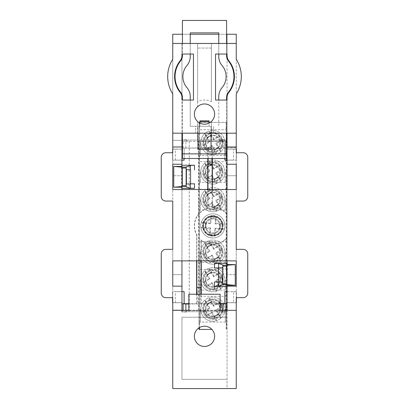 <?xml version="1.0" encoding="UTF-8"?>
<svg xmlns="http://www.w3.org/2000/svg" width="409" height="409" viewBox="0 0 409 409"><rect width="100%" height="100%" fill="white"/><g stroke="black" fill="none" stroke-linecap="round" stroke-linejoin="round"><path stroke-width="0.31" stroke-dasharray="2.04 1.53" d="M227.092 310.513L198.483 310.513L198.483 141.279L227.092 141.279L227.092 149.147L233.595 149.147L233.595 160.077L227.092 160.077L227.092 291.714L233.595 291.714L233.595 302.645L227.092 302.645L227.179 310.605L181.821 310.605L181.821 302.737L172.751 302.737L172.751 310.099L181.954 310.099L172.751 310.099L172.751 388.55L227.046 388.55L227.046 311.709L181.954 311.709L181.954 140.082L227.046 140.082L227.046 97.572A8.282 8.282 0 0 1 228.861 92.398A25.307 25.307 0 0 0 228.861 60.772A8.282 8.282 0 0 1 227.046 55.598L227.046 34.254L236.249 34.254L236.249 201.049L243.15 201.049A4.601 4.601 0 0 0 247.752 196.448L247.752 157.337A4.601 4.601 0 0 0 243.15 152.736L236.249 152.736M236.249 93.917A32.209 32.209 0 0 0 236.249 59.254L236.249 96.907M197.598 101.78L197.598 106.683A10.123 10.123 0 0 1 214.623 114.085A10.123 10.123 0 0 1 197.598 121.488A10.123 10.123 0 0 1 197.598 106.683L197.598 43.456L181.954 43.456L181.954 54.039L193.457 54.039L193.457 100.052L181.954 100.052L181.954 54.039L193.457 54.039L193.457 100.052L181.954 100.052L181.954 133.181L181.954 43.456L227.046 43.456L211.402 43.456L211.402 101.78A14.105 14.105 0 0 0 197.598 101.78L197.598 43.456L211.402 43.456L211.402 101.78M214.623 336.326A10.123 10.123 0 0 1 204.5 346.449A10.123 10.123 0 0 1 194.377 336.326A10.123 10.123 0 0 1 204.5 326.203A10.123 10.123 0 0 1 214.623 336.326M236.249 147.675L227.046 147.675L227.046 175.742L236.249 175.742L236.249 147.675L227.046 147.675L227.046 34.254L172.751 34.254L172.751 175.742L181.954 175.742L172.751 175.742L172.751 302.737L172.751 260.865L172.751 286.172L181.954 286.172M181.954 140.082L181.954 133.181L172.751 133.181M181.954 167.102L181.954 186.555M181.954 189.546L181.954 260.865L227.046 260.865L227.046 189.546L172.751 189.546L172.751 164.239L172.751 203.339M181.954 310.329L188.856 310.329L188.856 311.709L188.856 294.224L220.144 294.224L220.144 310.329L227.046 310.329L227.046 311.709L181.954 311.709L181.954 310.329L172.751 310.329M172.751 140.313L181.954 140.313L172.751 140.313M227.046 140.082L227.046 133.181L181.954 133.181M236.249 59.254L236.249 56.263M172.751 93.917L172.751 59.254A32.209 32.209 0 0 0 172.751 93.917L172.751 96.667M172.751 59.254L172.751 56.503M236.249 246.832L236.249 274.669L227.046 274.669L227.046 302.737L236.249 302.737L236.249 274.669L227.046 274.669L227.046 175.742L236.249 175.742L236.249 297.675L243.15 297.675A4.601 4.601 0 0 0 247.752 293.074L247.752 253.963A4.601 4.601 0 0 0 243.15 249.362L236.249 249.362M236.249 203.58L236.249 201.049M172.751 247.072L172.751 249.362L165.849 249.362A4.601 4.601 0 0 0 161.248 253.963L161.248 293.074A4.601 4.601 0 0 0 165.849 297.675L172.751 297.675M181.954 164.239L172.751 164.239L172.751 152.736L165.849 152.736A4.601 4.601 0 0 0 161.248 157.337L161.248 196.448A4.601 4.601 0 0 0 165.849 201.049L172.751 201.049M172.751 147.675L172.751 152.736M227.092 302.645L236.249 302.737L227.046 302.737L227.046 388.55L236.249 388.55L236.249 297.675M181.954 260.865L172.751 260.865L172.751 249.362M227.046 310.329L236.249 310.329M181.954 100.052L181.954 97.572A8.282 8.282 0 0 0 180.139 92.398A25.307 25.307 0 0 1 180.139 60.772A8.282 8.282 0 0 0 181.954 55.598L181.954 54.039M227.046 284.69L227.046 265.236M227.046 54.039L227.046 100.052L215.543 100.052L215.543 54.039L227.046 54.039L215.543 54.039L215.543 100.052L227.046 100.052M211.402 48.057L197.598 48.057L211.402 48.057M182.414 140.082L197.598 140.082L197.598 121.488L197.598 133.181L236.249 133.181M227.046 146.984L236.249 146.984M226.586 140.082L211.402 140.082L211.402 121.488L211.402 133.181L197.598 133.181L197.598 140.082L211.402 140.082L211.402 133.181L227.046 133.181M181.954 317.231L227.046 317.231L181.954 317.231L181.954 379.347L181.954 317.231M227.046 379.347L181.954 379.347L227.046 379.347M181.954 274.669L172.751 274.669L181.954 274.669M172.751 146.984L181.954 146.984M226.586 34.254L218.764 34.254M190.236 34.254L182.414 34.254M236.249 43.456L172.751 43.456M227.046 260.865L236.249 260.865L236.249 286.172L227.046 286.172M227.046 164.239L236.249 164.239L236.249 189.546L227.046 189.546M188.856 310.329L220.144 310.329L220.144 311.709L220.144 310.329M226.586 133.181L226.586 100.052L218.764 100.052L218.764 126.279L218.764 96.58A13.804 13.804 0 0 1 222.061 87.628A17.025 17.025 0 0 0 222.061 65.542A13.804 13.804 0 0 1 218.764 56.59L218.764 32.873L190.236 32.873L190.236 56.59A13.804 13.804 0 0 1 186.939 65.542A17.025 17.025 0 0 0 186.939 87.628A13.804 13.804 0 0 1 190.236 96.58L190.236 126.279L195.64 126.279L195.64 133.181L197.941 133.181L197.941 126.279L199.899 126.279L199.899 123.104M218.764 43.456L218.764 54.039L226.586 54.039L226.586 43.456M209.101 120.824L209.101 126.279L211.059 126.279L211.059 149.285L211.059 133.181L211.059 149.285L197.941 149.285L197.941 133.181L197.941 149.285L211.059 149.285L197.941 149.285L197.941 126.279L190.236 126.279L190.236 100.052L182.414 100.052L182.414 133.181M182.414 43.456L182.414 54.039L190.236 54.039L190.236 43.456M212.833 215.942A9.954 9.954 0 0 1 222.782 225.896A9.954 9.954 0 0 1 212.833 235.85A9.954 9.954 0 0 1 202.879 225.896A9.954 9.954 0 0 1 212.833 215.942M212.833 235.686A9.79 9.79 0 0 0 222.624 225.896A9.79 9.79 0 0 0 212.833 216.105A9.79 9.79 0 0 0 203.043 225.896A9.79 9.79 0 0 0 212.833 235.686M222.097 141.309L222.578 141.187L222.578 139.806L222.097 141.309L226.586 141.309M198.483 141.279L227.179 141.187L227.092 149.147M186.903 141.309L186.422 139.806L186.422 141.187L186.903 141.309L182.414 141.309M182.414 141.335L225.901 141.509L225.901 147.813L226.586 147.981M226.586 141.335L225.901 141.509M227.092 141.279L227.046 140.231M198.483 310.513L198.437 141.32M186.422 311.985L186.903 310.482L186.422 310.605L186.422 311.985L181.821 311.985L181.908 310.513L198.437 310.472M227.046 302.701L227.179 311.985L226.698 310.482L226.08 310.329M233.595 302.645L236.438 302.737M233.595 291.714L236.376 291.689L236.376 302.67M227.092 291.714L236.376 291.689M227.046 291.627L227.378 264.577M227.046 263.391L227.092 160.077M233.595 160.077L227.046 160.164M233.595 149.147L236.376 149.121L236.376 160.103M227.046 149.091L236.249 149.055M212.153 189.546L212.153 207.614A18.298 18.298 0 0 1 226.964 214.275L226.964 237.517A18.298 18.298 0 0 1 201.044 239.889L201.044 260.865M196.847 260.865L196.847 234.802A18.298 18.298 0 0 1 207.956 208.258L207.956 189.546M181.908 141.279L181.908 149.147L181.954 140.231M181.908 310.513L181.908 302.645L175.405 302.645L175.405 291.714L181.908 291.714L181.908 160.077L172.624 160.103L172.562 149.055M175.405 160.077L175.405 149.147L181.908 149.147M189.224 141.279L189.224 310.513M189.27 141.32L189.27 310.472M222.097 310.482L222.578 311.985L222.578 310.605L222.097 310.482L226.698 310.482M220.144 310.262L188.856 310.262M182.92 310.329L186.903 310.482M236.249 302.696L227.046 302.696M227.046 291.668L236.438 291.627L236.438 297.675M201.259 260.865L201.259 240.349A18.517 18.517 0 0 0 227.179 237.598L226.964 237.517M220.144 303.662L201.259 303.662L201.259 294.224M226.964 214.275L227.179 214.193A18.517 18.517 0 0 0 212.368 207.389L212.368 189.546M212.368 158.487L212.368 148.13L224.868 148.13L224.868 158.487M236.438 152.736L236.438 160.164L227.046 160.123M227.046 149.096L236.249 149.096M200.788 294.224L200.425 303.938L197.465 303.938L197.102 294.224M200.425 303.938L201.259 303.662M201.259 240.349L201.044 239.889M212.368 148.13L211.535 147.853L211.934 158.487M208.176 158.487L208.575 147.853L211.535 147.853M208.575 147.853L207.741 148.13L207.741 158.487M207.741 189.546L207.956 208.258M207.741 208.094A18.517 18.517 0 0 0 196.632 234.858L196.847 234.802M196.632 234.858L196.632 260.865M196.632 294.224L196.632 303.662L197.465 303.938M224.909 158.487L224.909 148.089L226.586 148.089M236.397 152.736L236.397 160.123M225.901 147.813L182.414 147.981M182.414 148.089L207.741 148.13M172.751 149.055L181.954 149.091M175.405 149.147L172.624 149.121M181.622 187.215L181.622 166.448M181.954 165.256L181.908 160.077M181.908 291.714L181.954 188.401M175.405 291.714L181.954 291.627M175.405 302.645L172.624 302.67L172.624 291.689M181.954 160.164L172.624 160.103M181.821 311.985L182.302 310.482M188.856 304.005L220.144 304.005M236.397 291.668L236.397 297.675M196.632 303.662L188.856 303.662M184.132 158.487L184.132 148.13M184.091 148.089L184.091 158.487M172.751 149.096L181.954 149.096M181.954 160.123L172.603 160.123L172.603 152.736M172.603 160.123L172.562 152.736M172.562 297.675L172.562 291.627L181.954 291.668M181.954 302.696L172.751 302.696M172.603 297.675L172.603 291.668M222.578 311.985L227.179 311.985M186.422 139.806L181.821 139.806M222.578 139.806L227.179 139.806M233.948 76.585A24.847 24.847 0 0 0 228.427 60.967A8.282 8.282 0 0 1 226.586 55.762L226.586 20.45L182.414 20.45L182.414 55.762A8.282 8.282 0 0 1 180.573 60.967A24.847 24.847 0 0 0 180.573 92.204A8.282 8.282 0 0 1 182.414 97.408L182.414 153.886L226.586 153.886L226.586 97.408A8.282 8.282 0 0 1 228.427 92.204A24.847 24.847 0 0 0 233.948 76.585M209.101 126.279L199.899 126.279L209.101 126.279L209.101 123.104M211.059 133.181L213.36 133.181L211.059 133.181L211.059 126.279L195.64 126.279L195.64 133.181L197.941 133.181M213.36 133.181L213.36 126.279L213.36 133.181M182.414 153.886L182.414 158.487L226.586 158.487L226.586 153.886M199.899 120.824L199.899 126.279M210.594 216.55L216.105 216.862L215.431 217.47L211.202 217.23L210.594 216.55L210.231 222.982L203.145 222.583L201.136 222.874A12.081 12.081 0 0 0 212.148 237.956A12.081 12.081 0 0 0 224.889 226.576A12.081 12.081 0 0 0 213.513 213.835A12.081 12.081 0 0 0 200.87 227.583L202.833 228.094A10.24 10.24 0 0 0 222.516 229.209L215.431 228.81L215.068 235.241L214.464 234.561L214.827 228.13L219.791 228.651L220.057 223.943L224.792 224.209A12.081 12.081 0 0 1 224.526 228.917L219.791 228.651M222.021 226.417A9.203 9.203 0 0 0 213.35 216.709A9.203 9.203 0 0 0 203.646 225.374A9.203 9.203 0 0 0 212.312 235.083A9.203 9.203 0 0 0 222.021 226.417A9.203 9.203 0 0 0 213.35 216.709A9.203 9.203 0 0 0 203.646 225.374A9.203 9.203 0 0 0 212.312 235.083A9.203 9.203 0 0 0 222.021 226.417M219.725 226.284A6.902 6.902 0 0 0 213.222 219.004A6.902 6.902 0 0 0 205.942 225.507A6.902 6.902 0 0 0 212.445 232.787A6.902 6.902 0 0 0 219.725 226.284M216.105 216.862L215.742 223.294L222.828 223.697L224.792 224.209M202.833 228.094L209.919 228.498L209.556 234.93L215.068 235.241M209.919 228.498L210.599 227.89L210.236 234.321L209.556 234.93M211.202 217.23L210.839 223.662L206.1 223.396L205.865 227.624L210.599 227.89M205.865 227.624L200.87 227.583M214.827 228.13L215.431 228.81M224.526 228.917L222.516 229.209M206.1 223.396L201.136 222.874M210.839 223.662L210.231 222.982M215.742 223.294L215.062 223.902L215.431 217.47M219.561 228.396L219.802 224.168L215.062 223.902M219.802 224.168L220.057 223.943M200.911 227.823A12.081 12.081 0 0 0 224.459 229.158A12.081 12.081 0 0 1 200.911 227.823M224.756 223.968A12.081 12.081 0 0 0 201.202 222.634A12.081 12.081 0 0 1 224.756 223.968M205.875 223.14L205.609 227.849M210.236 234.321L214.464 234.561M212.833 235.558A9.663 9.663 0 0 1 203.171 225.896A9.663 9.663 0 0 1 212.833 216.233A9.663 9.663 0 0 1 222.496 225.896A9.663 9.663 0 0 1 212.833 235.558A9.663 9.663 0 0 1 203.171 225.896A9.663 9.663 0 0 1 212.833 216.233A9.663 9.663 0 0 1 222.496 225.896A9.663 9.663 0 0 1 212.833 235.558M212.833 233.488A7.592 7.592 0 0 1 205.241 225.896A7.592 7.592 0 0 1 212.833 218.304A7.592 7.592 0 0 1 220.425 225.896A7.592 7.592 0 0 1 212.833 233.488A7.592 7.592 0 0 1 205.241 225.896A7.592 7.592 0 0 1 212.833 218.304A7.592 7.592 0 0 1 220.425 225.896A7.592 7.592 0 0 1 212.833 233.488M212.833 318.611A9.433 9.433 0 0 1 203.401 309.178A9.433 9.433 0 0 1 212.833 299.746A9.433 9.433 0 0 1 222.266 309.178A9.433 9.433 0 0 1 212.833 318.611M212.833 316.771A7.592 7.592 0 0 1 205.241 309.178A7.592 7.592 0 0 1 212.833 301.586C217.45 302.021 219.981 304.552 220.425 309.178C219.976 313.815 217.445 316.346 212.833 316.771C208.212 316.336 205.681 313.805 205.241 309.178C205.691 304.541 208.222 302.011 212.833 301.586A7.592 7.592 0 0 1 220.425 309.178A7.592 7.592 0 0 1 212.833 316.771M212.833 261.555A9.433 9.433 0 0 1 203.401 252.123A9.433 9.433 0 0 1 212.833 242.69A9.433 9.433 0 0 1 222.266 252.123A9.433 9.433 0 0 1 212.833 261.555M212.833 259.715A7.592 7.592 0 0 1 205.241 252.123A7.592 7.592 0 0 1 212.833 244.531C217.435 244.93 219.965 247.46 220.425 252.123C219.965 256.78 217.435 259.311 212.833 259.715C208.222 259.306 205.691 256.775 205.241 252.123C205.691 247.465 208.222 244.935 212.833 244.531A7.592 7.592 0 0 1 220.425 252.123A7.592 7.592 0 0 1 212.833 259.715M212.833 289.163A9.433 9.433 0 0 1 203.401 279.73A9.433 9.433 0 0 1 212.833 270.298A9.433 9.433 0 0 1 222.266 279.73A9.433 9.433 0 0 1 212.833 289.163M212.833 287.322A7.592 7.592 0 0 1 205.241 279.73A7.592 7.592 0 0 1 212.833 272.138C217.435 272.537 219.965 275.068 220.425 279.73C219.965 284.388 217.435 286.919 212.833 287.322C208.222 286.913 205.691 284.383 205.241 279.73C205.691 275.073 208.222 272.542 212.833 272.138A7.592 7.592 0 0 1 220.425 279.73A7.592 7.592 0 0 1 212.833 287.322M212.833 181.494A9.433 9.433 0 0 1 203.401 172.061A9.433 9.433 0 0 1 212.833 162.629A9.433 9.433 0 0 1 222.266 172.061A9.433 9.433 0 0 1 212.833 181.494M212.833 179.653A7.592 7.592 0 0 1 205.241 172.061A7.592 7.592 0 0 1 212.833 164.469C217.435 164.868 219.965 167.399 220.425 172.061C219.965 176.719 217.435 179.249 212.833 179.653C208.222 179.244 205.691 176.714 205.241 172.061C205.691 167.404 208.222 164.873 212.833 164.469A7.592 7.592 0 0 1 220.425 172.061A7.592 7.592 0 0 1 212.833 179.653M212.833 209.101A9.433 9.433 0 0 1 203.401 199.669A9.433 9.433 0 0 1 212.833 190.236A9.433 9.433 0 0 1 222.266 199.669A9.433 9.433 0 0 1 212.833 209.101M212.833 207.261A7.592 7.592 0 0 1 205.241 199.669A7.592 7.592 0 0 1 212.833 192.077C217.435 192.475 219.965 195.006 220.425 199.669C219.965 204.326 217.435 206.857 212.833 207.261C208.222 206.852 205.691 204.321 205.241 199.669C205.691 195.011 208.222 192.481 212.833 192.077A7.592 7.592 0 0 1 220.425 199.669A7.592 7.592 0 0 1 212.833 207.261M212.833 152.046A9.433 9.433 0 0 1 203.401 142.613A9.433 9.433 0 0 1 212.833 133.181A9.433 9.433 0 0 1 222.266 142.613A9.433 9.433 0 0 1 212.833 152.046M212.833 150.205A7.592 7.592 0 0 1 205.241 142.613A7.592 7.592 0 0 1 212.833 135.021C217.45 135.456 219.981 137.986 220.425 142.613C219.976 147.25 217.445 149.781 212.833 150.205C208.212 149.771 205.681 147.24 205.241 142.613C205.691 137.976 208.222 135.445 212.833 135.021A7.592 7.592 0 0 1 220.425 142.613A7.592 7.592 0 0 1 212.833 150.205M226.637 142.613L226.637 156.877L226.637 142.613M225.257 142.613L225.257 155.497L225.257 142.613M226.637 199.669L226.637 211.402L226.637 199.669M225.257 199.669L225.257 210.022L225.257 199.669M199.03 199.669L199.03 211.402L199.03 199.669M200.41 199.669L200.41 210.022L200.41 199.669M199.03 142.613L199.03 156.877L199.03 142.613M200.41 142.613L200.41 155.497L200.41 142.613M226.637 172.061L226.637 183.794L226.637 172.061M225.257 172.061L225.257 182.414L225.257 172.061M199.03 172.061L199.03 183.794L199.03 172.061M200.41 172.061L200.41 182.414L200.41 172.061M226.637 252.123L226.637 263.856L226.637 252.123M225.257 252.123L225.257 262.476L225.257 252.123M199.03 252.123L199.03 263.856L199.03 252.123M200.41 252.123L200.41 262.476L200.41 252.123M226.637 279.73L226.637 291.464L226.637 279.73M225.257 279.73L225.257 290.083L225.257 279.73M199.03 279.73L199.03 291.464L199.03 279.73M200.41 279.73L200.41 290.083L200.41 279.73M226.637 309.178L226.637 323.442L226.637 309.178M225.257 309.178L225.257 322.062L225.257 309.178M199.03 309.178L199.03 323.442L199.03 309.178M200.41 309.178L200.41 322.062L200.41 309.178M210.318 122.368L226.177 122.368L199.03 122.368L199.03 329.424L199.49 329.424L199.49 122.368M211.903 329.424L199.49 329.424M199.03 327.808L199.03 122.603M199.899 122.368L209.101 122.368M226.637 329.424L226.637 122.368L226.637 329.424L226.177 329.424L226.637 329.424M226.637 122.368L226.177 122.368L226.637 122.368M206.862 161.56A12.081 12.081 0 0 1 223.334 166.09A12.081 12.081 0 0 1 218.8 182.562A12.081 12.081 0 0 1 202.332 178.033A12.081 12.081 0 0 1 206.862 161.56A12.081 12.081 0 0 0 204.929 162.93L207.271 167.051L211.371 164.72L209.03 160.599A12.081 12.081 0 0 0 206.862 161.56M208.283 164.06A9.203 9.203 0 0 1 220.834 167.511A9.203 9.203 0 0 1 217.378 180.062A9.203 9.203 0 0 1 204.832 176.611A9.203 9.203 0 0 1 208.283 164.06A9.203 9.203 0 0 1 220.834 167.511A9.203 9.203 0 0 1 217.378 180.062A9.203 9.203 0 0 1 204.832 176.611A9.203 9.203 0 0 1 208.283 164.06M209.423 166.059A6.902 6.902 0 0 1 218.83 168.651A6.902 6.902 0 0 1 216.243 178.063A6.902 6.902 0 0 1 206.831 175.471A6.902 6.902 0 0 1 209.423 166.059M219.469 165.113L219.224 165.993L221.32 169.674L222.194 169.914L219.469 165.113L213.866 168.298L209.265 160.522A12.081 12.081 0 0 1 220.921 181.029L220.737 181.192A12.081 12.081 0 0 1 216.637 183.523L215.303 181.995A10.24 10.24 0 0 1 205.558 164.858L209.065 171.023L203.467 174.208L204.347 174.449L209.945 171.269L207.271 167.051M215.303 181.995L211.796 175.824L206.197 179.009L203.467 174.208M222.194 169.914L216.596 173.099L220.921 181.029M211.796 175.824L212.036 174.95L206.438 178.13L206.197 179.009M221.32 169.674L215.717 172.854L218.063 176.979L214.382 179.07L212.036 174.95M214.382 179.07L216.637 183.523M209.945 171.269L209.065 171.023M204.929 162.93L205.558 164.858M218.063 176.979L220.737 181.192M215.717 172.854L216.596 173.099M213.866 168.298L213.626 169.173L219.224 165.993M207.603 167.143L211.279 165.052L213.626 169.173M211.279 165.052L211.371 164.72M216.402 183.6A12.081 12.081 0 0 1 204.74 163.094M218.391 177.071L214.29 179.403M206.438 178.13L204.347 174.449M206.862 241.622A12.081 12.081 0 0 1 223.334 246.152A12.081 12.081 0 0 1 218.8 262.624A12.081 12.081 0 0 1 202.332 258.094A12.081 12.081 0 0 1 206.862 241.622A12.081 12.081 0 0 0 204.929 242.992L207.271 247.113L211.371 244.781L209.03 240.661A12.081 12.081 0 0 0 206.862 241.622M208.283 244.122A9.203 9.203 0 0 1 220.834 247.573A9.203 9.203 0 0 1 217.378 260.124A9.203 9.203 0 0 1 204.832 256.673A9.203 9.203 0 0 1 208.283 244.122A9.203 9.203 0 0 1 220.834 247.573A9.203 9.203 0 0 1 217.378 260.124A9.203 9.203 0 0 1 204.832 256.673A9.203 9.203 0 0 1 208.283 244.122M209.423 246.121A6.902 6.902 0 0 1 218.83 248.713A6.902 6.902 0 0 1 216.243 258.125A6.902 6.902 0 0 1 206.831 255.533A6.902 6.902 0 0 1 209.423 246.121M219.469 245.175L219.224 246.054L221.32 249.735L222.194 249.976L219.469 245.175L213.866 248.36L209.265 240.584A12.081 12.081 0 0 1 220.921 261.09L220.737 261.254A12.081 12.081 0 0 1 216.637 263.585L215.303 262.057A10.24 10.24 0 0 1 205.558 244.919L209.065 251.085L203.467 254.27L204.347 254.51L209.945 251.331L207.271 247.113M215.303 262.057L211.796 255.886L206.197 259.071L203.467 254.27M222.194 249.976L216.596 253.161L220.921 261.09M211.796 255.886L212.036 255.011L206.438 258.191L206.197 259.071M221.32 249.735L215.717 252.915L218.063 257.041L214.382 259.132L212.036 255.011M214.382 259.132L216.637 263.585M209.945 251.331L209.065 251.085M204.929 242.992L205.558 244.919M218.063 257.041L220.737 261.254M215.717 252.915L216.596 253.161M213.866 248.36L213.626 249.234L219.224 246.054M207.603 247.205L211.279 245.114L213.626 249.234M211.279 245.114L211.371 244.781M216.402 263.662A12.081 12.081 0 0 1 204.74 243.156M218.391 257.133L214.29 259.464M206.438 258.191L204.347 254.51M206.862 298.677A12.081 12.081 0 0 1 223.334 303.207A12.081 12.081 0 0 1 218.8 319.68A12.081 12.081 0 0 1 202.332 315.15A12.081 12.081 0 0 1 206.862 298.677A12.081 12.081 0 0 0 204.929 300.048L207.271 304.168L211.371 301.837L209.03 297.716A12.081 12.081 0 0 0 206.862 298.677M208.283 301.177A9.203 9.203 0 0 1 220.834 304.628A9.203 9.203 0 0 1 217.378 317.179A9.203 9.203 0 0 1 204.832 313.729A9.203 9.203 0 0 1 208.283 301.177A9.203 9.203 0 0 1 220.834 304.628A9.203 9.203 0 0 1 217.378 317.179A9.203 9.203 0 0 1 204.832 313.729A9.203 9.203 0 0 1 208.283 301.177M209.423 303.176A6.902 6.902 0 0 1 218.83 305.768A6.902 6.902 0 0 1 216.243 315.181A6.902 6.902 0 0 1 206.831 312.588A6.902 6.902 0 0 1 209.423 303.176M219.469 302.231L219.224 303.11L221.32 306.791L222.194 307.031L219.469 302.231L213.866 305.416L209.265 297.64A12.081 12.081 0 0 1 220.921 318.146L220.737 318.309A12.081 12.081 0 0 1 216.637 320.641L215.303 319.112A10.24 10.24 0 0 1 205.558 301.975L209.065 308.141L203.467 311.326L204.347 311.566L209.945 308.386L207.271 304.168M215.303 319.112L211.796 312.941L206.197 316.126L203.467 311.326M222.194 307.031L216.596 310.216L220.921 318.146M211.796 312.941L212.036 312.067L206.438 315.247L206.197 316.126M221.32 306.791L215.717 309.971L218.063 314.097L214.382 316.188L212.036 312.067M214.382 316.188L216.637 320.641M209.945 308.386L209.065 308.141M204.929 300.048L205.558 301.975M218.063 314.097L220.737 318.309M215.717 309.971L216.596 310.216M213.866 305.416L213.626 306.29L219.224 303.11M207.603 304.26L211.279 302.169L213.626 306.29M211.279 302.169L211.371 301.837M216.402 320.717A12.081 12.081 0 0 1 204.74 300.211M218.391 314.189L214.29 316.52M206.438 315.247L204.347 311.566M206.862 189.168A12.081 12.081 0 0 1 223.334 193.697A12.081 12.081 0 0 1 218.8 210.17A12.081 12.081 0 0 1 202.332 205.64A12.081 12.081 0 0 1 206.862 189.168A12.081 12.081 0 0 0 204.929 190.538L207.271 194.658L211.371 192.327L209.03 188.206A12.081 12.081 0 0 0 206.862 189.168M208.283 191.668A9.203 9.203 0 0 1 220.834 195.119A9.203 9.203 0 0 1 217.378 207.67A9.203 9.203 0 0 1 204.832 204.219A9.203 9.203 0 0 1 208.283 191.668A9.203 9.203 0 0 1 220.834 195.119A9.203 9.203 0 0 1 217.378 207.67A9.203 9.203 0 0 1 204.832 204.219A9.203 9.203 0 0 1 208.283 191.668M209.423 193.667A6.902 6.902 0 0 1 218.83 196.259A6.902 6.902 0 0 1 216.243 205.671A6.902 6.902 0 0 1 206.831 203.079A6.902 6.902 0 0 1 209.423 193.667M219.469 192.721L219.224 193.6L221.32 197.281L222.194 197.521L219.469 192.721L213.866 195.906L209.265 188.13A12.081 12.081 0 0 1 220.921 208.636L220.737 208.8A12.081 12.081 0 0 1 216.637 211.131L215.303 209.602A10.24 10.24 0 0 1 205.558 192.465L209.065 198.631L203.467 201.816L204.347 202.056L209.945 198.876L207.271 194.658M215.303 209.602L211.796 203.431L206.197 206.617L203.467 201.816M222.194 197.521L216.596 200.707L220.921 208.636M211.796 203.431L212.036 202.557L206.438 205.737L206.197 206.617M221.32 197.281L215.717 200.461L218.063 204.587L214.382 206.678L212.036 202.557M214.382 206.678L216.637 211.131M209.945 198.876L209.065 198.631M204.929 190.538L205.558 192.465M218.063 204.587L220.737 208.8M215.717 200.461L216.596 200.707M213.866 195.906L213.626 196.78L219.224 193.6M207.603 194.75L211.279 192.659L213.626 196.78M211.279 192.659L211.371 192.327M216.402 211.208A12.081 12.081 0 0 1 204.74 190.701M218.391 204.679L214.29 207.01M206.438 205.737L204.347 202.056M206.862 269.229A12.081 12.081 0 0 1 223.334 273.759A12.081 12.081 0 0 1 218.8 290.232A12.081 12.081 0 0 1 202.332 285.702A12.081 12.081 0 0 1 206.862 269.229A12.081 12.081 0 0 0 204.929 270.6L207.271 274.72L211.371 272.389L209.03 268.268A12.081 12.081 0 0 0 206.862 269.229M208.283 271.729A9.203 9.203 0 0 1 220.834 275.18A9.203 9.203 0 0 1 217.378 287.731A9.203 9.203 0 0 1 204.832 284.281A9.203 9.203 0 0 1 208.283 271.729A9.203 9.203 0 0 1 220.834 275.18A9.203 9.203 0 0 1 217.378 287.731A9.203 9.203 0 0 1 204.832 284.281A9.203 9.203 0 0 1 208.283 271.729M209.423 273.728A6.902 6.902 0 0 1 218.83 276.32A6.902 6.902 0 0 1 216.243 285.733A6.902 6.902 0 0 1 206.831 283.14A6.902 6.902 0 0 1 209.423 273.728M219.469 272.783L219.224 273.662L221.32 277.343L222.194 277.583L219.469 272.783L213.866 275.968L209.265 268.192A12.081 12.081 0 0 1 220.921 288.698L220.737 288.861A12.081 12.081 0 0 1 216.637 291.193L215.303 289.664A10.24 10.24 0 0 1 205.558 272.527L209.065 278.693L203.467 281.878L204.347 282.118L209.945 278.938L207.271 274.72M215.303 289.664L211.796 283.493L206.197 286.678L203.467 281.878M222.194 277.583L216.596 280.768L220.921 288.698M211.796 283.493L212.036 282.619L206.438 285.799L206.197 286.678M221.32 277.343L215.717 280.523L218.063 284.649L214.382 286.74L212.036 282.619M214.382 286.74L216.637 291.193M209.945 278.938L209.065 278.693M204.929 270.6L205.558 272.527M218.063 284.649L220.737 288.861M215.717 280.523L216.596 280.768M213.866 275.968L213.626 276.842L219.224 273.662M207.603 274.812L211.279 272.721L213.626 276.842M211.279 272.721L211.371 272.389M216.402 291.269A12.081 12.081 0 0 1 204.74 270.763M218.391 284.741L214.29 287.072M206.438 285.799L204.347 282.118M206.862 132.112A12.081 12.081 0 0 1 223.334 136.642A12.081 12.081 0 0 1 218.8 153.114A12.081 12.081 0 0 1 202.332 148.585A12.081 12.081 0 0 1 206.862 132.112A12.081 12.081 0 0 0 204.929 133.482L207.271 137.603L211.371 135.272L209.03 131.151A12.081 12.081 0 0 0 206.862 132.112M208.283 134.612A9.203 9.203 0 0 1 220.834 138.063A9.203 9.203 0 0 1 217.378 150.614A9.203 9.203 0 0 1 204.832 147.163A9.203 9.203 0 0 1 208.283 134.612A9.203 9.203 0 0 1 220.834 138.063A9.203 9.203 0 0 1 217.378 150.614A9.203 9.203 0 0 1 204.832 147.163A9.203 9.203 0 0 1 208.283 134.612M209.423 136.611A6.902 6.902 0 0 1 218.83 139.203A6.902 6.902 0 0 1 216.243 148.615A6.902 6.902 0 0 1 206.831 146.023A6.902 6.902 0 0 1 209.423 136.611M219.469 135.665L219.224 136.545L221.32 140.226L222.194 140.466L219.469 135.665L213.866 138.85L209.265 131.074A12.081 12.081 0 0 1 220.921 151.581L220.737 151.744A12.081 12.081 0 0 1 216.637 154.075L215.303 152.547A10.24 10.24 0 0 1 205.558 135.41L209.065 141.575L203.467 144.76L204.347 145.001L209.945 141.821L207.271 137.603M215.303 152.547L211.796 146.376L206.197 149.561L203.467 144.76M222.194 140.466L216.596 143.651L220.921 151.581M211.796 146.376L212.036 145.502L206.438 148.682L206.197 149.561M221.32 140.226L215.717 143.406L218.063 147.531L214.382 149.622L212.036 145.502M214.382 149.622L216.637 154.075M209.945 141.821L209.065 141.575M204.929 133.482L205.558 135.41M218.063 147.531L220.737 151.744M215.717 143.406L216.596 143.651M213.866 138.85L213.626 139.725L219.224 136.545M207.603 137.695L211.279 135.604L213.626 139.725M211.279 135.604L211.371 135.272M216.402 154.152A12.081 12.081 0 0 1 204.74 133.646M218.391 147.623L214.29 149.955M206.438 148.682L204.347 145.001M223.125 141.529L223.125 147.787M183.099 147.813L183.099 141.509M185.875 147.787L185.875 141.529M223.053 226.474A10.24 10.24 0 0 0 213.411 215.676A10.24 10.24 0 0 0 202.608 225.318A10.24 10.24 0 0 0 212.256 236.116A10.24 10.24 0 0 0 223.053 226.474M222.828 223.697A10.24 10.24 0 0 0 203.145 222.583M200.773 225.216A12.081 12.081 0 0 0 212.148 237.956A12.081 12.081 0 0 0 224.889 226.576M226.177 122.368L226.177 329.424L226.177 122.368M199.49 122.879L199.49 327.532M207.772 163.16A10.24 10.24 0 0 1 221.734 167A10.24 10.24 0 0 1 217.89 180.962A10.24 10.24 0 0 1 203.933 177.123A10.24 10.24 0 0 1 207.772 163.16M210.359 162.128A10.24 10.24 0 0 1 220.103 179.265M207.772 243.222A10.24 10.24 0 0 1 221.734 247.062A10.24 10.24 0 0 1 217.89 261.024A10.24 10.24 0 0 1 203.933 257.184A10.24 10.24 0 0 1 207.772 243.222M210.359 242.189A10.24 10.24 0 0 1 220.103 259.326M207.772 300.278A10.24 10.24 0 0 1 221.734 304.117A10.24 10.24 0 0 1 217.89 318.079A10.24 10.24 0 0 1 203.933 314.24A10.24 10.24 0 0 1 207.772 300.278M210.359 299.245A10.24 10.24 0 0 1 220.103 316.382M207.772 190.768A10.24 10.24 0 0 1 221.734 194.607A10.24 10.24 0 0 1 217.89 208.57A10.24 10.24 0 0 1 203.933 204.73A10.24 10.24 0 0 1 207.772 190.768M210.359 189.735A10.24 10.24 0 0 1 220.103 206.872M207.772 270.83A10.24 10.24 0 0 1 221.734 274.669A10.24 10.24 0 0 1 217.89 288.631A10.24 10.24 0 0 1 203.933 284.792A10.24 10.24 0 0 1 207.772 270.83M210.359 269.797A10.24 10.24 0 0 1 220.103 286.934M207.772 133.712A10.24 10.24 0 0 1 221.734 137.552A10.24 10.24 0 0 1 217.89 151.514A10.24 10.24 0 0 1 203.933 147.675A10.24 10.24 0 0 1 207.772 133.712M210.359 132.68A10.24 10.24 0 0 1 220.103 149.817M199.03 156.877L200.41 155.497L225.257 155.497L226.637 156.877M199.03 211.402L200.41 210.022L225.257 210.022L226.637 211.402M199.03 183.794L200.41 182.414L225.257 182.414L226.637 183.794M199.03 263.856L200.41 262.476L225.257 262.476L226.637 263.856M199.03 291.464L200.41 290.083L225.257 290.083L226.637 291.464M199.03 323.442L200.41 322.062L225.257 322.062L226.637 323.442M226.637 240.39L225.257 241.77L200.41 241.77L199.03 240.39M226.637 294.915L225.257 296.295L200.41 296.295L199.03 294.915M226.637 160.328L225.257 161.708L200.41 161.708L199.03 160.328M226.637 128.349L225.257 129.73L200.41 129.73L199.03 128.349M226.637 267.997L225.257 269.378L200.41 269.378L199.03 267.997M226.637 187.936L225.257 189.316L200.41 189.316L199.03 187.936"/><path stroke-width="0.61" d="M234.408 76.585A25.307 25.307 0 0 0 228.861 60.772A8.282 8.282 0 0 1 227.046 55.598L227.046 54.039L215.543 54.039L215.543 100.052L227.046 100.052L227.046 97.572A8.282 8.282 0 0 1 228.861 92.398A25.307 25.307 0 0 0 234.408 76.585M236.249 146.984L236.249 93.917A32.209 32.209 0 0 0 236.249 59.254L236.249 43.456L172.751 43.456L172.751 59.254A32.209 32.209 0 0 0 172.751 93.917L172.751 152.736L165.849 152.736A4.601 4.601 0 0 0 161.248 157.337L161.248 196.448A4.601 4.601 0 0 0 165.849 201.049L172.751 201.049L172.751 249.362L165.849 249.362A4.601 4.601 0 0 0 161.248 253.963L161.248 293.074A4.601 4.601 0 0 0 165.849 297.675L172.751 297.675L172.751 310.329L188.856 310.329L188.856 294.224L220.144 294.224L220.144 310.329L236.249 310.329L236.249 297.675L243.15 297.675A4.601 4.601 0 0 0 247.752 293.074L247.752 253.963A4.601 4.601 0 0 0 243.15 249.362L236.249 249.362L236.249 201.049L243.15 201.049A4.601 4.601 0 0 0 247.752 196.448L247.752 157.337A4.601 4.601 0 0 0 243.15 152.736L236.249 152.736L236.249 146.984L227.046 146.984L227.046 189.546M194.377 114.085A10.123 10.123 0 0 0 204.5 124.208A10.123 10.123 0 0 0 214.623 114.085A10.123 10.123 0 0 0 204.5 103.963A10.123 10.123 0 0 0 194.377 114.085M194.377 336.326A10.123 10.123 0 0 0 204.5 346.449A10.123 10.123 0 0 0 214.623 336.326A10.123 10.123 0 0 0 204.5 326.203A10.123 10.123 0 0 0 194.377 336.326M236.249 310.329L236.249 388.55L172.751 388.55L172.751 310.329M181.954 133.181L181.954 146.984L172.751 146.984M181.954 167.102L181.954 146.984M181.954 186.555L181.954 189.546M181.954 260.865L181.954 310.329M226.586 34.254L236.249 34.254L236.249 43.456M182.414 34.254L172.751 34.254L172.751 43.456M181.954 54.039L181.954 55.598A8.282 8.282 0 0 1 180.139 60.772A25.307 25.307 0 0 0 180.139 92.398A8.282 8.282 0 0 1 181.954 97.572L181.954 100.052L193.457 100.052L193.457 54.039L181.954 54.039L182.414 54.039L182.414 55.762A8.282 8.282 0 0 1 180.573 60.967A24.847 24.847 0 0 0 180.573 92.204A8.282 8.282 0 0 1 182.414 97.408L182.414 100.052L181.954 100.052M227.046 284.69L227.046 310.329M227.046 265.236L227.046 260.865M227.046 133.181L227.046 146.984M181.954 140.082L182.414 140.082M236.249 133.181L172.751 133.181M226.586 140.082L227.046 140.082M227.046 286.172L236.249 286.172L236.249 260.865L172.751 260.865L172.751 286.172L181.954 286.172M181.954 164.239L172.751 164.239L172.751 189.546L236.249 189.546L236.249 164.239L227.046 164.239M218.764 34.254L190.236 34.254M227.046 100.052L226.586 100.052L226.586 97.408A8.282 8.282 0 0 1 228.427 92.204A24.847 24.847 0 0 0 228.427 60.967A8.282 8.282 0 0 1 226.586 55.762L226.586 54.039L227.046 54.039M218.764 100.052L215.543 100.052L215.543 54.039L218.764 54.039L218.764 56.59A13.804 13.804 0 0 0 222.061 65.542A17.025 17.025 0 0 1 222.061 87.628A13.804 13.804 0 0 0 218.764 96.58L218.764 100.052M193.457 54.039L193.457 100.052L190.236 100.052L190.236 96.58A13.804 13.804 0 0 0 186.939 87.628A17.025 17.025 0 0 1 186.939 65.542A13.804 13.804 0 0 0 190.236 56.59L190.236 54.039L193.457 54.039M236.438 297.675L236.249 302.737M227.378 285.344L235.267 285.344L227.332 284.69L226.714 283.764L226.714 266.162L227.332 265.236L235.267 264.577L227.378 264.577L227.179 263.391M236.249 149.055L236.438 152.736M201.044 260.865L201.044 287.455L196.847 287.455L196.847 260.865M207.956 189.546L207.956 164.336L212.153 164.336L212.153 189.546M226.586 147.981L227.021 148.089L227.046 149.091M227.046 140.231L226.698 141.309M226.08 310.329L220.144 310.262M188.856 310.262L182.92 310.329M227.046 302.701L227.021 303.703L223.125 304.005L223.125 310.262M227.046 291.627L224.868 291.627L227.046 291.668M227.332 284.69L222.859 284.69L218.626 286.351L214.51 286.535L227.046 286.535M227.046 263.391L214.51 263.391L218.626 263.575L222.813 264.96L222.588 281.939L214.51 281.903L222.813 282.164L222.813 284.966M222.813 267.757L214.51 268.018L222.588 267.982M201.259 294.224L201.259 260.865M224.868 291.627L224.868 303.662L220.144 303.662M224.868 158.487L224.868 160.164L227.046 160.164M212.368 189.546L212.368 158.487M222.813 264.96L222.859 265.236L227.332 265.236M235.267 285.344L235.267 264.577M227.046 160.123L224.868 160.164M201.044 287.455L200.788 294.224M197.102 294.224L196.847 287.455M211.934 158.487L212.153 164.336M207.956 164.336L208.176 158.487M207.741 158.487L207.741 189.546M196.632 260.865L196.632 294.224M226.586 148.089L227.021 148.089M224.909 160.123L224.909 158.487M236.397 149.096L236.397 152.736M182.414 147.981L181.979 148.089L182.414 148.089M172.562 152.736L172.751 149.055M181.954 149.091L181.979 148.089M182.302 141.309L181.954 140.231M181.821 188.401L181.622 187.215L173.733 187.215L173.733 166.448L181.668 167.102L182.286 168.027L182.286 185.63L181.668 186.555L173.733 187.215M173.733 166.448L181.622 166.448L181.821 165.256M172.751 302.737L172.562 297.675M185.875 310.262L185.875 304.005L181.979 303.703L181.954 302.701M185.875 304.005L188.856 304.005M220.144 304.005L223.125 304.005M236.397 297.675L236.397 302.696M227.021 303.703L224.909 303.703L224.909 291.668M188.856 303.662L181.979 303.703M235.257 264.643L235.257 285.283M222.859 284.69L222.859 265.236M194.49 183.774L186.187 184.035L194.49 183.774L194.49 188.401L190.374 188.217L186.187 186.831L186.131 185.63L182.286 185.63M181.954 188.401L194.49 188.401M184.132 303.662L184.132 291.627L181.954 291.627M181.954 160.164L184.132 160.164L184.132 158.487M181.668 167.102L186.141 167.102L190.374 165.441L194.49 165.256L181.954 165.256M190.579 169.888L186.187 169.628L190.579 169.888L190.579 183.774M184.091 158.487L184.132 160.164M172.603 152.736L172.751 149.096M184.091 160.123L181.954 160.123M181.954 291.668L184.132 291.627M172.603 302.696L172.603 297.675M184.091 291.668L184.091 303.703M173.743 187.148L173.743 166.509M186.187 186.831L186.187 184.035M186.187 169.628L186.187 166.826M186.141 167.102L186.131 185.63M211.059 133.181L211.059 149.285L197.941 149.285L197.941 133.181M182.414 133.181L182.414 153.886L226.586 153.886L226.586 133.181M226.586 43.456L226.586 20.45L182.414 20.45L182.414 43.456M218.764 43.456L218.764 32.873L190.236 32.873L190.236 43.456M226.586 153.886L226.586 158.487L182.414 158.487L182.414 153.886M209.101 120.824L199.899 120.824L199.899 121.677L209.101 121.677L209.101 120.824M199.899 123.104L199.899 121.677M209.101 123.104L209.101 121.677M199.49 327.532L199.49 329.424L199.03 329.424L199.03 327.808M199.03 122.603L199.899 122.368M199.49 329.424L211.903 329.424M209.101 122.368L210.318 122.368M225.901 303.979L225.901 310.283M218.421 268.018L218.421 281.903M214.51 263.391L214.51 268.018M214.51 281.903L214.51 286.535M183.099 310.283L183.099 303.979M218.626 281.934L218.626 286.351M226.714 283.764L222.869 283.764M218.626 263.575L218.626 267.987M222.869 266.162L226.714 266.162M194.49 169.888L194.49 165.256M186.141 186.555L181.668 186.555M186.412 183.81L186.412 169.853M190.374 188.217L190.374 183.805M190.374 169.858L190.374 165.441M182.286 168.027L186.131 168.027M199.49 122.368L199.49 122.879"/></g></svg>
